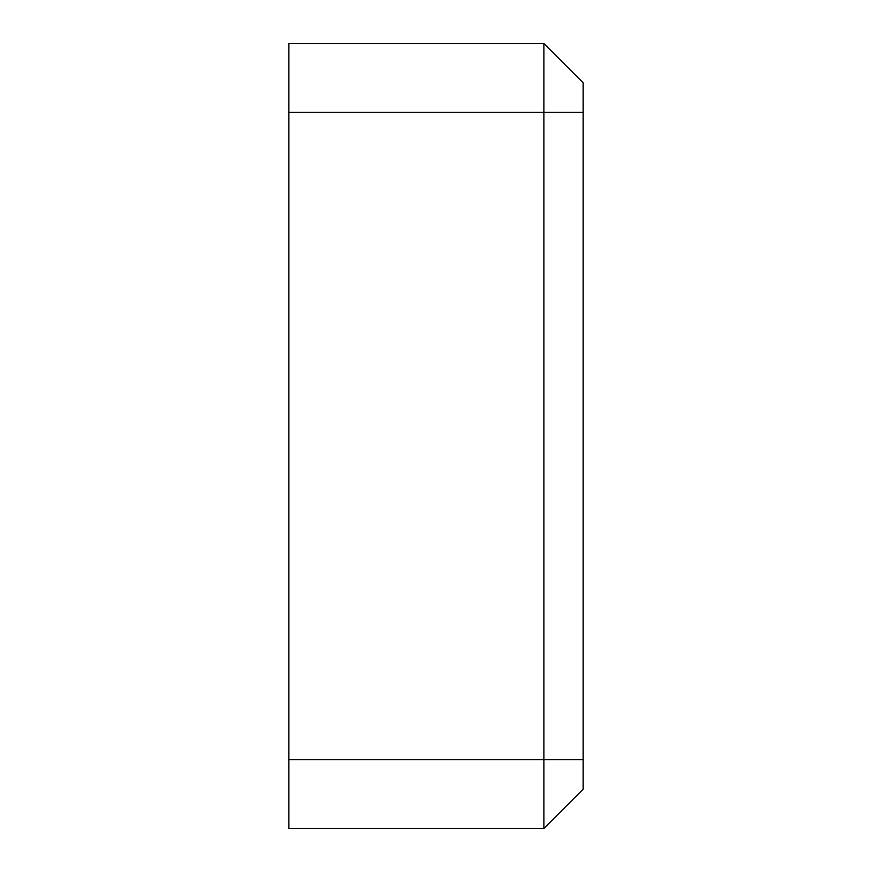 <?xml version="1.0" encoding="UTF-8"?>
<svg xmlns="http://www.w3.org/2000/svg" width="872" height="872" viewBox="0 0 872 872"><rect width="100%" height="100%" fill="white"/><g stroke="black" fill="none" stroke-linecap="round" stroke-linejoin="round"><path stroke-width="1.31" d="M583.15 112.27L543.91 112.27L543.91 759.73L288.85 759.73L288.85 112.27L543.91 112.27L543.91 43.6L583.15 82.84L583.15 789.16L543.91 828.4L543.91 759.73L583.15 759.73M288.85 759.73L288.85 828.4L543.91 828.4M543.91 43.6L288.85 43.6L288.85 112.27"/></g></svg>
